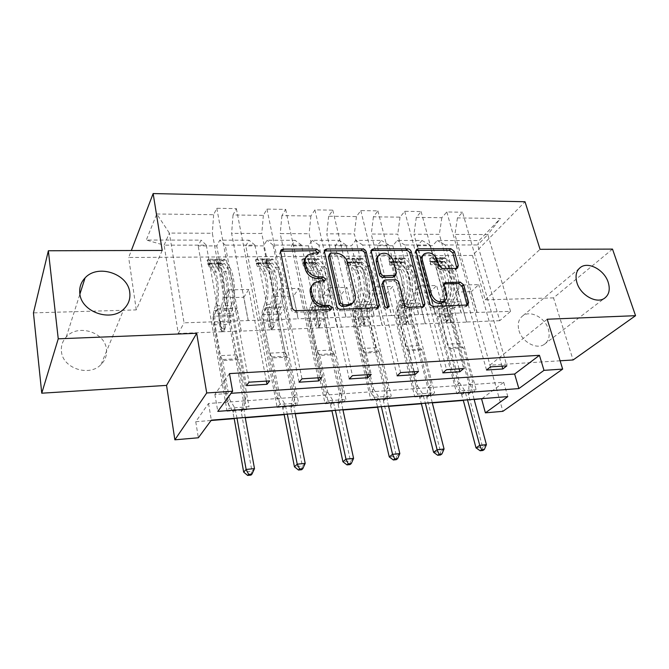 <?xml version="1.0" encoding="UTF-8"?>
<svg xmlns="http://www.w3.org/2000/svg" width="669" height="669" viewBox="0 0 669 669"><rect width="100%" height="100%" fill="white"/><g stroke="black" fill="none" stroke-linecap="round" stroke-linejoin="round"><path stroke-width="0.5" stroke-dasharray="3.35 2.51" d="M518.96 330.545C521.945 341.884 536.513 349.862 544.181 344.451C548.814 341.098 550.211 336.022 548.371 329.215C545.235 317.875 530.659 310.031 522.999 315.651C518.6 318.937 517.254 323.905 518.96 330.545M61.431 351.309C62.485 368.393 89.42 377.174 101.061 364.513C105.292 360.198 107.082 355.122 106.43 349.268C105.058 332.142 77.821 323.595 66.264 336.967C62.526 341.056 60.912 345.84 61.431 351.309M612.503 249.102L553.522 297.881L573.099 359.972M553.522 297.881L485.226 299.846L472.465 255.433L525.023 201.754M472.465 255.433L128.665 257.49L131.333 250.524M486.53 370.024L462.722 284.969L455.489 292.094L461.25 312.958L510.556 311.353L499.743 320.694L477.725 244.963L445.253 244.979L466.611 322.006L460.824 301.752L453.891 308.392L476.152 389.726L472.531 392.536L456.827 393.732L417.498 245.715L422.039 240.489L397.227 240.447L392.862 245.74L377.157 245.749L381.414 240.422L355.59 240.38L351.509 245.774L335.161 245.791L339.116 240.355L312.206 240.313L308.451 245.816L291.408 245.832L295.037 240.288L266.981 240.238L263.569 245.866L245.799 245.883L249.06 240.213L219.775 240.163L216.748 245.908L198.2 245.933L201.068 240.138L146.302 240.046L156.763 213.98L169.366 233.071L212.332 233.272L228.305 321.287L184.05 322.843L169.366 233.071L164.106 245.163L146.302 240.046M417.498 245.715L432.6 245.699L437.233 240.514L479.079 240.581L500.429 218.47L457.454 217.91L462.547 212.224L506.851 365.843M156.763 213.98L213.628 214.724L216.806 208.293L236.374 208.603L233.021 214.975L263.36 215.376L266.973 209.096L285.671 209.397L281.9 215.619L310.909 215.995L314.923 209.865L332.802 210.15L328.655 216.229L356.426 216.589L360.792 210.593L377.91 210.869L373.411 216.815L400.029 217.157L404.72 211.295L421.119 211.563L416.31 217.375L441.833 217.709L446.817 211.973L462.547 212.224M229.467 373.595L214.891 394.409L231.081 393.305M482.014 398.649L503.715 382.275L208.527 403.482L195.749 421.713L211.078 420.492M234.209 418.652L245.272 417.774M284.2 414.671L295.23 413.793M331.966 410.875L342.963 409.997M377.651 407.237L388.605 406.367M421.395 403.758L432.291 402.889M463.316 400.422L474.154 399.56M227.067 411.184L246.618 409.696L249.035 406.677L229.367 408.149L227.067 411.184L198.2 245.933M277.2 407.371L295.874 405.958L298.583 402.981L279.801 404.385L277.2 407.371L245.799 245.883M325.101 403.733L342.963 402.378L345.932 399.443L327.969 400.79L325.101 403.733L291.408 245.832M370.919 400.254L388.012 398.958L391.223 396.065L374.038 397.344L370.919 400.254L335.161 245.791M414.788 396.926L431.171 395.68L434.591 392.828L418.133 394.058L414.788 396.926L377.157 245.749M456.827 393.732L460.372 390.905L476.152 389.726M425.325 323.654L404.837 245.005L429.899 244.988L450.939 322.634L425.191 323.788L419.772 302.965L413.225 309.722L434.591 392.828M461.108 313.092L439.366 234.342L413.96 234.225L435.143 314.004L461.25 312.958M429.899 244.988L422.039 240.489M404.837 245.005L397.227 240.447M441.833 217.709L439.366 234.342M416.31 217.375L413.96 234.225M382.267 325.368L362.74 245.038L388.848 245.021L408.976 324.306L382.141 325.502L376.973 304.219L370.852 311.11L391.223 396.065M418.568 314.589L397.754 234.15L371.27 234.025L391.465 315.542L435.143 314.004M388.848 245.021L381.414 240.422M362.74 245.038L355.59 240.38M400.029 217.157L397.754 234.15M373.411 216.815L371.27 234.025M337.318 327.158L318.862 245.063L346.082 245.046L365.207 326.046L337.201 327.3L332.309 305.541L326.656 312.557L345.932 399.443M374.147 316.153L354.361 233.941L326.731 233.816L345.831 317.148L391.465 315.542M346.082 245.046L339.116 240.355M318.862 245.063L312.206 240.313M356.426 216.589L354.361 233.941M328.655 216.229L326.731 233.816M290.354 329.031L273.077 245.088L301.485 245.071L319.498 327.869L290.246 329.173L285.671 306.912L280.528 314.062L298.583 402.981M327.726 317.792L309.086 233.732L280.227 233.59L298.106 318.829L345.831 317.148M301.485 245.071L295.037 240.288M273.077 245.088L266.981 240.238M310.909 215.995L309.086 233.732M281.9 215.619L280.227 233.59M241.241 330.988L225.269 245.122L254.939 245.105L271.723 329.775L241.141 331.13L236.91 308.342L232.335 315.643L249.035 406.677M279.165 319.498L261.788 233.506L231.616 233.364L248.149 320.585L298.106 318.829M254.939 245.105L249.06 240.213M225.269 245.122L219.775 240.163M263.36 215.376L261.788 233.506M233.021 214.975L231.616 233.364M206.311 245.13L221.74 331.765L178.288 333.497L164.106 245.163L206.311 245.13L201.068 240.138M213.628 214.724L212.332 233.272M547.209 319.23L489.892 365.174L560.095 360.783M489.892 365.174L502.896 411.326M195.749 421.713L198.35 437.777M162.216 250.432L136.275 309.906L33.45 312.875M136.275 309.906L128.665 257.49M178.288 333.497L184.05 322.843M499.743 320.694L466.611 322.006M510.556 311.353L487.81 234.568L477.725 244.963L479.079 240.581M476.997 312.532L454.92 234.418L487.81 234.568L500.429 218.47M450.939 322.634L466.469 322.14M408.976 324.306L425.191 323.788M365.207 326.046L382.141 325.502M319.498 327.869L337.201 327.3M271.723 329.775L290.246 329.173M221.74 331.765L241.141 331.13M246.435 385.612L228.815 289.861L224.157 297.755L228.305 321.287M228.397 321.137L248.149 320.585M445.253 244.979L437.233 240.514M457.454 217.91L454.92 234.418M214.891 394.409L217.793 411.368M208.527 403.482L211.329 420.149M503.715 382.275L507.804 396.6M221.648 331.908L217.559 308.911L213.219 316.261L232.335 315.643M217.559 308.911L236.91 308.342M213.219 316.261L229.367 408.149M246.618 409.696L216.748 245.908M216.806 208.293L249.027 382.2M266.379 381.096L248.768 289.451L243.851 297.279L248.249 320.443M236.374 208.603L269.707 380.887M224.157 297.755L243.851 297.279M228.815 289.861L248.768 289.451M299.085 382.2L279.943 288.791L274.65 296.518L293.465 296.058L298.215 318.687M274.65 296.518L279.266 319.356M279.943 288.791L298.976 288.398L293.465 296.058M285.671 209.397L321.697 377.592M318.001 377.826L298.976 288.398M266.973 209.096L302.003 378.838M271.622 329.909L267.174 307.456L262.24 314.664L279.801 404.385M295.874 405.958L263.569 245.866M262.24 314.664L280.528 314.062M267.174 307.456L285.671 306.912M349.251 378.938L328.747 287.77L322.893 295.338L340.881 294.904L345.948 317.006M322.893 295.338L327.843 317.641M328.747 287.77L346.935 287.394L340.881 294.904M332.802 210.15L371.245 374.448M367.222 374.699L346.935 287.394M314.923 209.865L352.471 375.635M319.389 328.011L314.614 306.059L309.153 313.125L327.969 400.79M342.963 402.378L308.451 245.816M309.153 313.125L326.656 312.557M314.614 306.059L332.309 305.541M397.118 375.836L375.384 286.792L369.029 294.209L386.239 293.791L391.591 315.408M369.029 294.209L374.28 316.011M375.384 286.792L392.778 286.432L386.239 293.791M377.91 210.869L394.518 276.54M394.534 276.59L418.526 371.446M414.203 371.721L392.778 286.432M360.792 210.593L400.597 372.583M365.09 326.188L360.022 304.721L354.077 311.662L374.038 397.344M388.012 398.958L351.509 245.774M354.077 311.662L370.852 311.11M360.022 304.721L376.973 304.219M442.828 372.867L419.998 285.864L413.183 293.131L429.665 292.729L435.285 313.87M413.183 293.131L418.702 314.455M419.998 285.864L436.648 285.512L429.665 292.729M421.119 211.563L463.676 368.586M459.093 368.87L436.648 285.512M404.72 211.295L446.549 369.673M408.851 324.44L403.524 303.442L397.135 310.249L418.133 394.058M431.171 395.68L392.862 245.74M397.135 310.249L413.225 309.722M403.524 303.442L419.772 302.965M455.489 292.094L471.294 291.709L477.139 312.398M462.722 284.969L478.678 284.634L471.294 291.709M502.026 366.152L478.678 284.634M446.817 211.973L490.469 366.88M450.797 322.767L445.228 302.212L438.446 308.902L460.372 390.905M472.531 392.536L432.6 245.699M438.446 308.902L453.891 308.392M445.228 302.212L460.824 301.752M485.226 299.846L540.059 249.311M318.143 253.083L317.583 254.421L312.13 254.847L305.942 257.373M312.272 285.211L318.293 282.753L323.754 282.276L324.365 280.988M280.562 251.218L279.517 253.819L291.023 309.212C291.625 311.11 292.922 312.13 294.937 312.256L328.956 311.169L330.06 310.784L330.72 309.555M324.448 250.95L323.303 253.61L335.554 307.849C336.164 309.714 337.435 310.709 339.375 310.834L375.543 309.672L376.982 309.195L377.809 307.983M352.964 302.714L353.876 296.275L346.333 264.063C344.418 258.376 340.454 255.265 334.433 254.73L328.855 255.148M382.626 282.009L393.899 281.356C395.705 281.498 396.926 282.452 397.545 284.225L403.014 305.783C403.65 307.589 404.87 308.551 406.693 308.677L421.336 308.2L422.641 307.782L423.452 306.619M371.295 250.691L370.057 253.392L383.278 307.297C384.09 309.095 385.285 309.672 386.866 309.019L387.51 307.824M394.835 276.18L395.036 274.315L391.984 262.248C388.798 255.466 384.24 253.359 378.303 255.926L378.177 256.026M422.858 255.399C428.469 253.074 432.826 255.182 435.937 261.713L437.451 267.274L440.988 270.067L454.861 269.883L456.116 269.49L456.868 268.302M444.316 301.175L445.111 295.497L446.599 294.017M444.174 283.94L443.48 284.258L442.744 286.784L445.111 295.497M416.101 250.465L415.466 250.8L414.78 253.183L428.453 305.005C429.097 306.787 430.301 307.732 432.082 307.857L465.139 306.795L466.326 306.427L467.113 305.298M218.094 263.21L218.763 266.931L223.588 263.829L222.902 260.099L218.094 263.21L208.695 263.293L207.173 260.216L207.833 263.971L208.444 263.519L209.037 264.054L213.419 271.84C217.258 278.103 218.387 297.011 215.435 305.858L221.539 305.691L220.076 310.341C218.947 314.463 218.805 319.222 219.649 324.632L220.511 329.483L222.744 331.214L223.831 330.795L224.324 329.34L223.454 324.49C222.61 319.096 222.752 314.338 223.898 310.224L225.369 305.582L231.415 305.415L229.91 310.048C228.748 314.146 228.597 318.887 229.459 324.273L243.399 400.999L245.791 397.93L238.8 359.713L222.643 360.566L220.436 355.665L214.699 323.018L214.966 313.769L216.405 309.111C219.984 298.458 218.612 275.528 213.971 268.026L209.573 260.274L208.419 259.238L214.44 259.196L215.61 260.233L220.076 267.96C224.784 275.444 226.155 298.307 222.518 308.927L216.405 309.111M222.902 260.099L224.207 259.129L225.403 260.157L229.969 267.851C234.786 275.302 236.157 298.056 232.419 308.635L226.356 308.819L224.876 313.46L224.592 322.667L225.461 327.526L224.968 328.989L223.872 329.407L221.64 327.676L220.77 322.801L221.046 313.577L222.518 308.927M207.173 260.216L208.419 259.238M215.435 305.858L214.005 310.525C212.893 314.656 212.759 319.431 213.595 324.85L227.151 402.169L232.653 411.234L234.15 418.334M222.643 360.566L229.442 399.084L227.151 402.169M223.588 263.829L224.224 263.377L224.843 263.912L229.392 271.639C233.364 277.852 234.501 296.618 231.415 305.415M232.419 308.635L230.905 313.268L230.613 322.45L236.517 354.854L238.8 359.713M218.763 266.931L209.355 267.031L208.695 263.293M207.833 263.971L209.355 267.031M221.539 305.691C224.533 296.86 223.404 278.003 219.516 271.765L214.515 263.469L218.403 263.477L223.346 271.714C227.276 277.944 228.405 296.768 225.369 305.582M254.488 468.601L251.962 471.244L241.25 411.786L243.399 400.999M251.009 475.082L251.962 471.244L243.667 472.113M226.356 308.819C230.036 298.207 228.664 275.385 223.914 267.918L219.415 260.199L218.228 259.171L213.863 259.631L214.44 259.196M229.442 399.084L234.986 408.207L236.993 418.108M245.214 417.456L243.658 407.555L245.791 397.93M265.702 262.792L266.429 266.438L271.221 263.469L270.602 259.739L265.702 262.792L256.704 262.875L255.541 259.856L256.26 263.527L256.955 263.084L257.615 263.611L262.491 271.221C266.755 277.334 267.901 295.815 264.539 304.487L270.368 304.32L268.704 308.877C267.416 312.908 267.224 317.574 268.135 322.859L269.072 327.601L271.246 329.29L272.233 328.931L272.718 327.459L271.781 322.726C270.861 317.449 271.054 312.791 272.358 308.769L274.039 304.219L279.818 304.052L278.112 308.593C276.79 312.615 276.598 317.248 277.518 322.517L292.604 397.461L295.28 394.434L287.729 357.129L272.283 357.94L269.841 353.165L263.594 321.271L263.954 312.222L265.601 307.656C269.691 297.228 268.294 274.817 263.134 267.491L258.234 259.915L256.946 258.903L262.708 258.861L264.021 259.873L268.971 267.424C274.198 274.733 275.586 297.078 271.447 307.489L265.601 307.656M270.602 259.739L272.057 258.794L273.387 259.798L278.429 267.324C283.756 274.599 285.153 296.844 280.913 307.205L275.126 307.38L273.437 311.921L273.061 320.936L274.006 325.686L273.512 327.158L272.526 327.517L270.351 325.82L269.406 321.07L269.774 312.038L271.447 307.489M255.541 259.856L256.946 258.903M264.539 304.487L262.9 309.053C261.621 313.1 261.445 317.767 262.348 323.068L277.075 398.582L282.544 407.429L284.133 414.37M272.283 357.94L279.667 395.538L277.075 398.582M271.338 263.394L272.057 262.95L272.735 263.469L277.76 271.02C282.159 277.091 283.313 295.439 279.818 304.052M280.913 307.205L279.199 311.737L278.814 320.727L285.203 352.387L287.729 357.129M266.429 266.438L257.423 266.53L256.704 262.875M256.26 263.527L257.423 266.53M270.368 304.32C273.78 295.673 272.634 277.242 268.319 271.146L262.758 263.042L266.505 263.042L271.982 271.096C276.33 277.183 277.484 295.581 274.039 304.219M305.189 463.366L302.363 465.984L290.789 407.99L292.604 397.461M301.686 469.705L302.363 465.984L294.444 466.811M275.126 307.38C279.299 296.986 277.911 274.683 272.643 267.391L267.659 259.84L266.337 258.836L262.022 259.304L262.708 258.861M279.667 395.538L285.178 404.452L287.319 414.111M295.171 413.492L293.457 403.825L295.28 394.434M311.302 262.39L312.089 265.953L317.073 262.976L316.278 259.405L311.302 262.39L302.681 262.465L301.844 259.513L302.631 263.109L303.383 262.674L304.111 263.185L309.438 270.619C314.096 276.598 315.258 294.669 311.511 303.166L317.098 303.007L315.241 307.472C313.803 311.428 313.569 315.994 314.547 321.162L315.551 325.803L317.666 327.45L318.561 327.141L319.038 325.669L318.034 321.036C317.056 315.868 317.29 311.319 318.737 307.372L320.602 302.915L326.138 302.756L324.256 307.205C322.784 311.144 322.55 315.684 323.528 320.836L339.635 394.083L342.578 391.106L334.508 354.654L319.74 355.431L317.081 350.773L310.383 319.598L310.826 310.742L312.666 306.268C317.215 296.049 315.801 274.139 310.157 266.973L304.813 259.564L303.4 258.577L308.927 258.535L310.357 259.522L315.751 266.914C321.446 274.056 322.859 295.907 318.26 306.109L312.666 306.268M316.278 259.405L317.875 258.477L319.33 259.455L324.808 266.814C330.595 273.93 332 295.681 327.325 305.842L321.772 306.001L319.899 310.458L319.447 319.28L320.459 323.921L319.974 325.393L319.08 325.711L316.955 324.055L315.944 319.397L316.395 310.567L318.26 306.109M301.844 259.513L303.4 258.577M311.511 303.166L309.68 307.64C308.258 311.603 308.033 316.178 309.003 321.363L324.791 395.153L330.218 403.8L331.899 410.574M319.74 355.431L327.651 392.151L324.791 395.153M317.073 262.976L317.85 262.549L318.595 263.051L324.055 270.435C328.839 276.372 330.001 294.318 326.138 302.756M327.325 305.842L325.427 310.282L324.958 319.08L331.782 350.029L334.508 354.654M312.089 265.953L303.458 266.045L302.681 262.465M302.631 263.109L303.458 266.045M317.098 303.007C320.886 294.536 319.723 276.514 315.015 270.552L308.944 262.624L312.557 262.633L318.528 270.51C323.261 276.456 324.423 294.452 320.602 302.915M353.592 458.365L350.489 460.958L338.129 404.352L339.635 394.083M350.054 464.57L350.489 460.958L342.921 461.752M321.772 306.001C326.405 295.823 324.992 274.006 319.264 266.872L313.836 259.497L312.398 258.51L308.141 258.995L308.927 258.535M327.651 392.151L333.12 400.856L335.386 410.298M342.896 409.696L341.039 400.263L342.578 391.106M355.03 262.005L355.858 265.501L360.909 262.583L360.064 259.079L355.03 262.005L346.759 262.081L346.224 259.179L347.052 262.708L347.88 262.281L348.666 262.775L354.394 270.05C359.412 275.896 360.583 293.582 356.493 301.903L361.837 301.752L359.822 306.134C358.25 310.006 357.974 314.472 359.002 319.531L360.073 324.072L362.138 325.694L362.949 325.41L363.418 323.947L362.347 319.414C361.31 314.363 361.586 309.898 363.167 306.034L365.207 301.66L370.509 301.51L368.452 305.875C366.855 309.73 366.579 314.179 367.616 319.222L384.65 390.847L387.828 387.911L379.298 352.287L365.157 353.031L362.297 348.49L355.197 318.001L355.716 309.321L357.731 304.939C362.69 294.92 361.268 273.487 355.197 266.479L349.444 259.238L347.913 258.267L353.207 258.226L354.754 259.196L360.549 266.421C366.671 273.412 368.092 294.786 363.083 304.78L357.731 304.939M360.064 259.079L361.787 258.167L363.351 259.129L369.229 266.329C375.426 273.287 376.856 294.569 371.763 304.529L366.453 304.679L364.413 309.045L363.877 317.691L364.948 322.232L364.488 323.704L363.677 323.98L361.594 322.358L360.524 317.808L361.051 309.153L363.083 304.78M346.224 259.179L347.913 258.267M356.493 301.903L354.495 306.293C352.931 310.182 352.663 314.656 353.692 319.732L370.434 391.875L375.827 400.33L377.584 406.944M365.157 353.031L373.536 388.915L370.434 391.875M360.909 262.583L361.753 262.156L362.548 262.649L368.402 269.875C373.528 275.678 374.699 293.239 370.509 301.51M371.763 304.529L369.706 308.877L369.163 317.499L376.388 347.771L379.298 352.287M355.858 265.501L347.587 265.585L346.759 262.081M347.052 262.708L347.587 265.585M361.837 301.752C365.968 293.448 364.797 275.812 359.738 269.983L353.207 262.231L357.296 262.7L363.1 269.942C368.184 275.762 369.363 293.365 365.207 301.66M399.836 453.59L396.491 456.158L383.421 400.882L384.65 390.847M396.274 459.67L396.491 456.158L389.258 456.919M366.453 304.679C371.496 294.703 370.074 273.362 363.919 266.387L358.091 259.171L356.535 258.201L352.329 258.694L353.207 258.226M373.536 388.915L378.98 397.428L381.355 406.643M388.53 406.075L386.548 396.859L387.828 387.911M396.985 261.638L397.863 265.058L402.955 262.198L402.077 258.769L396.985 261.638L389.049 261.704L388.798 258.87L389.667 262.315L390.554 261.897L391.39 262.39L397.486 269.507C402.83 275.227 404.009 292.537 399.602 300.699L404.728 300.557L402.554 304.847C400.865 308.643 400.555 313.025 401.634 317.976L402.755 322.416L404.778 324.005L405.514 323.754L405.966 322.291L404.845 317.859C403.758 312.916 404.068 308.543 405.774 304.746L407.956 300.465L413.041 300.322L410.841 304.596C409.127 308.384 408.809 312.741 409.896 317.675L427.767 387.752L431.154 384.851L422.223 350.012L408.659 350.732L407.53 349.837L405.623 346.291L398.155 316.462C397.461 313.251 397.654 310.416 398.749 307.966L400.915 303.667C406.25 293.842 404.82 272.868 398.356 266.011L392.235 258.911L390.604 257.966L395.68 257.933L397.327 258.878L403.491 265.953C409.997 272.793 411.435 293.708 406.05 303.517L400.915 303.667M402.077 258.769L403.917 257.874L405.581 258.819L411.811 265.861C418.393 272.668 419.831 293.507 414.379 303.266L409.277 303.417L407.087 307.698C405.983 310.148 405.782 312.967 406.484 316.161L407.613 320.61L407.162 322.073L406.418 322.324L404.394 320.735L403.265 316.278C402.571 313.075 402.763 310.249 403.867 307.799L406.05 303.517M388.798 258.87L390.604 257.966M399.602 300.699L397.445 304.997C395.764 308.81 395.463 313.201 396.541 318.16L414.144 388.731L419.505 397.001L421.328 403.466M408.659 350.732L417.473 385.821L414.144 388.731M402.955 262.198L403.859 261.78L404.712 262.265L410.925 269.339C416.361 275.018 417.548 292.211 413.041 300.322M414.379 303.266L412.163 307.539C411.05 309.981 410.85 312.791 411.552 315.985L419.129 345.614L421.069 349.126L422.223 350.012M397.863 265.058L389.918 265.141L389.049 261.704M389.667 262.315L389.918 265.141M404.728 300.557C409.177 292.412 407.99 275.143 402.613 269.44L395.663 261.855L399.669 262.315L405.84 269.398C411.234 275.093 412.422 292.328 407.956 300.465M444.065 449.024L440.495 451.567L426.797 397.553L427.767 387.752M440.495 454.979L440.495 451.567L433.571 452.294M409.277 303.417C414.696 293.632 413.258 272.743 406.719 265.919L400.53 258.853L398.883 257.908L394.71 258.401L395.68 257.933M417.473 385.821L422.867 394.141L425.342 403.148M432.224 402.604L430.125 393.598L431.154 384.851M437.283 261.286L438.195 264.631L443.338 261.83L442.418 258.468L437.283 261.286L429.657 261.353L429.665 258.56L430.568 261.947L431.513 261.537L432.391 262.014L438.831 268.98C444.459 274.583 445.654 291.533 440.963 299.536L445.88 299.403L443.572 303.609C441.766 307.339 441.423 311.629 442.552 316.479L443.714 320.827L445.696 322.383L446.365 322.165L446.8 320.71L445.629 316.37C444.5 311.52 444.843 307.238 446.658 303.517L448.974 299.311L453.858 299.177L451.525 303.375C449.693 307.088 449.351 311.361 450.488 316.186L469.103 384.784L472.69 381.924L463.374 347.838L450.371 348.524L449.175 347.654L447.176 344.192L439.374 314.99C438.647 311.846 438.864 309.07 440.026 306.661L442.334 302.447C448.021 292.805 446.574 272.266 439.759 265.56L433.303 258.61L431.58 257.682L436.456 257.649L438.195 258.577L444.684 265.501C451.55 272.199 452.988 292.679 447.268 302.296L442.334 302.447M442.418 258.468L444.367 257.59L446.123 258.51L452.679 265.417C459.603 272.082 461.05 292.478 455.255 302.062L450.362 302.204L448.029 306.41C446.859 308.802 446.633 311.57 447.369 314.698L448.539 319.054L448.113 320.51L447.436 320.735L445.454 319.172L444.283 314.815C443.547 311.679 443.773 308.911 444.944 306.502L447.268 302.296M429.665 258.56L431.58 257.682M440.963 299.536L438.663 303.759C436.874 307.497 436.531 311.796 437.651 316.663L456.041 385.72L461.359 393.815L463.241 400.137M450.371 348.524L459.57 382.852L456.041 385.72M443.338 261.83L444.291 261.42L445.194 261.897L451.726 268.821C457.445 274.382 458.641 291.216 453.858 299.177M455.255 302.062L452.905 306.251C451.726 308.643 451.5 311.403 452.236 314.53L460.13 343.54L462.17 346.977L463.374 347.838M438.195 264.631L430.56 264.715L429.657 261.353M430.568 261.947L430.56 264.715M445.88 299.403C450.605 291.408 449.417 274.507 443.748 268.921L436.422 261.495L440.353 261.939L446.842 268.879C452.528 274.457 453.724 291.333 448.974 299.311M486.413 444.651L482.642 447.168L468.375 394.359L469.103 384.784M482.826 450.488L482.642 447.168L476.01 447.862M450.362 302.204C456.116 292.604 454.669 272.149 447.787 265.468L441.272 258.552L439.525 257.624L435.402 258.117L436.456 257.649M459.57 382.852L464.922 390.989L467.489 399.803M474.078 399.276L471.879 390.47L472.69 381.924M312.13 254.847L313.293 253.183M322.6 282.669L323.804 281.072M318.293 282.753L319.489 281.156M328.956 311.169L330.185 309.638M294.937 312.256L296.091 310.7M291.023 309.212L292.169 307.648M279.517 253.819L280.604 252.129M316.395 254.83L317.566 253.166M375.543 309.672L376.89 308.166M339.375 310.834L340.638 309.304M335.554 307.849L336.808 306.31M323.303 253.61L324.49 251.954M330.009 254.755L331.214 253.108M353.876 296.275L355.164 294.736M346.333 264.063L347.579 262.449M334.433 254.73L335.646 253.091M421.336 308.2L422.783 306.728M406.693 308.677L408.107 307.188M403.014 305.783L404.411 304.295M397.545 284.225L398.925 282.686M393.899 281.356L395.262 279.809M384.081 281.54L385.428 279.985M383.278 307.297L384.633 305.8M370.057 253.392L371.345 251.77M391.984 262.248L393.33 260.667M395.036 274.315L396.399 272.751M454.861 269.883L456.342 268.361M440.988 270.067L442.443 268.537M437.451 267.274L438.897 265.735M435.937 261.713L437.375 260.157M442.744 286.784L444.216 285.287M465.139 306.795L466.669 305.357M432.082 307.857L433.545 306.394M428.453 305.005L429.908 303.534M414.78 253.183L416.168 251.594M221.64 327.676L220.511 329.483M222.785 260.174L207.206 260.291M207.875 264.046L223.471 263.904M220.076 267.96L213.971 268.026M213.419 271.84L219.516 271.765M220.77 322.801L214.699 323.018M236.517 354.854L220.436 355.665M230.613 322.45L224.592 322.667M213.595 324.85L219.649 324.632M223.454 324.49L229.459 324.273M221.046 313.577L214.966 313.769M230.905 313.268L224.876 313.46M214.005 310.525L220.076 310.341M223.898 310.224L229.91 310.048M229.969 267.851L223.914 267.918M223.346 271.714L229.392 271.639M215.61 260.233L209.573 260.274M209.037 264.054L215.075 264.004M225.403 260.157L219.415 260.199M218.863 263.962L224.843 263.912M237.963 358.726L221.84 359.571M232.653 411.234L234.986 408.207M233.096 412.413L235.438 409.395M241.25 411.786L243.641 408.776M241.275 410.574L243.658 407.555M214.615 263.511L213.863 259.346M218.403 263.477L217.651 259.321M225.461 327.526L224.324 329.34M270.351 325.82L269.072 327.601M270.477 259.815L255.566 259.932M256.294 263.603L271.221 263.469M268.971 267.424L263.134 267.491M262.491 271.221L268.319 271.146M269.406 321.07L263.594 321.271M285.203 352.387L269.841 353.165M278.814 320.727L273.061 320.936M262.348 323.068L268.135 322.859M271.781 322.726L277.518 322.517M269.774 312.038L263.954 312.222M279.199 311.737L273.437 311.921M262.9 309.053L268.704 308.877M272.358 308.769L278.112 308.593M278.429 267.324L272.643 267.391M271.982 271.096L277.76 271.02M264.021 259.873L258.234 259.915M257.615 263.611L263.385 263.561M273.387 259.798L267.659 259.84M267.015 263.527L272.735 263.469M286.792 356.167L271.38 356.97M282.544 407.429L285.178 404.452M282.995 408.583L285.638 405.606M290.789 407.99L293.465 405.013M290.781 406.802L293.457 403.825M262.875 263.076L262.064 259.012M266.505 263.042L265.685 258.987M274.006 325.686L272.718 327.459M316.955 324.055L315.551 325.803M316.153 259.48L301.87 259.58M302.647 263.185L316.947 263.051M315.751 266.914L310.157 266.973M309.438 270.619L315.015 270.552M315.944 319.397L310.383 319.598M331.782 350.029L317.081 350.773M324.958 319.08L319.447 319.28M309.003 321.363L314.547 321.162M318.034 321.036L323.528 320.836M316.395 310.567L310.826 310.742M325.427 310.282L319.899 310.458M309.68 307.64L315.241 307.472M318.737 307.372L324.256 307.205M324.808 266.814L319.264 266.872M318.528 270.51L324.055 270.435M310.357 259.522L304.813 259.564M304.111 263.185L309.638 263.134M319.33 259.455L313.836 259.497M313.117 263.101L318.595 263.051M333.505 353.717L318.753 354.486M330.218 403.8L333.12 400.856M330.687 404.929L333.588 401.985M338.129 404.352L341.073 401.425M338.096 403.198L341.039 400.263M309.086 262.666L308.208 258.686M312.557 262.633L311.679 258.66M320.459 323.921L319.038 325.669M361.594 322.358L360.073 324.072M359.939 259.154L346.241 259.254M347.069 262.775L360.775 262.649M360.549 266.421L355.197 266.479M354.394 270.05L359.738 269.983M360.524 317.808L355.197 318.001M376.388 347.771L362.297 348.49M369.163 317.499L363.877 317.691M353.692 319.732L359.002 319.531M362.347 319.414L367.616 319.222M361.051 309.153L355.716 309.321M369.706 308.877L364.413 309.045M354.495 306.293L359.822 306.134M363.167 306.034L368.452 305.875M369.229 266.329L363.919 266.387M363.1 269.942L368.402 269.875M354.754 259.196L349.444 259.238M348.666 262.775L353.96 262.733M363.351 259.129L358.091 259.171M357.296 262.7L362.548 262.649M378.219 351.376L364.095 352.111M375.827 400.33L378.98 397.428M376.296 401.425L379.448 398.532M383.421 400.882L386.607 397.988M383.37 399.753L386.548 396.859M353.366 262.273L352.438 258.376M356.694 262.24L355.766 258.351M364.948 322.232L363.418 323.947M404.394 320.735L402.755 322.416M401.944 258.836L388.806 258.936M389.676 262.382L402.83 262.265M403.491 265.953L398.356 266.011M397.486 269.507L402.613 269.44M403.265 316.278L398.155 316.462M419.129 345.614L405.623 346.291M411.552 315.985L406.484 316.161M396.541 318.16L401.634 317.976M404.845 317.859L409.896 317.675M403.867 307.799L398.749 307.966M412.163 307.539L407.087 307.698M397.445 304.997L402.554 304.847M405.774 304.746L410.841 304.596M411.811 265.861L406.719 265.919M405.84 269.398L410.925 269.339M397.327 258.878L392.235 258.911M391.39 262.39L396.474 262.34M405.581 258.819L400.53 258.853M399.669 262.315L404.712 262.265M421.069 349.126L407.53 349.837M419.505 397.001L422.867 394.141M419.973 398.072L423.343 395.22M426.797 397.553L430.209 394.702M426.722 396.449L430.125 393.598M395.831 261.888L394.861 258.075M399.025 261.863L398.055 258.05M407.613 320.61L405.966 322.291M445.454 319.172L443.714 320.827M442.284 258.535L429.665 258.635M430.568 262.014L443.213 261.897M444.684 265.501L439.759 265.56M438.831 268.98L443.748 268.921M444.283 314.815L439.374 314.99M460.13 343.54L447.176 344.192M452.236 314.53L447.369 314.698M437.651 316.663L442.552 316.479M445.629 316.37L450.488 316.186M444.944 306.502L440.026 306.661M452.905 306.251L448.029 306.41M438.663 303.759L443.572 303.609M446.658 303.517L451.525 303.375M452.679 265.417L447.787 265.468M446.842 268.879L451.726 268.821M438.195 258.577L433.303 258.61M432.391 262.014L437.275 261.964M446.123 258.51L441.272 258.552M440.353 261.939L445.194 261.897M462.17 346.977L449.175 347.654M461.359 393.815L464.922 390.989M461.836 394.861L465.407 392.051M468.375 394.359L471.98 391.549M468.283 393.288L471.879 390.47M436.606 261.529L435.586 257.791M439.675 261.504L438.655 257.766M448.539 319.054L446.8 320.71M544.181 344.451L604.299 298.407M101.061 364.513L123.966 308.869M66.264 336.967L79.904 294.109M522.999 315.651L579.019 268.637M306.611 256.737L307.765 255.073M323.754 282.276L324.958 280.679M312.95 284.593L314.129 282.987M330.06 310.784L331.306 309.254M280.261 251.435L280.637 250.85M317.583 254.421L318.753 252.765M376.982 309.195L378.328 307.69M324.03 251.218L324.574 250.465M329.6 254.12L330.051 253.501M422.641 307.782L424.087 306.31M383.396 281.131L383.973 280.462M386.866 309.019L388.237 307.523M378.303 255.926L379.616 254.32M370.76 251L371.479 250.097M422.942 255.307L424.263 253.827M443.48 284.258L444.484 283.238M466.326 306.427L467.857 304.98M415.466 250.8L416.344 249.78M456.116 269.49L457.604 267.968M218.228 259.171L224.207 259.129M208.444 263.519L214.515 263.469M218.211 263.435L224.224 263.377M214.557 263.502L213.863 259.631M224.968 328.989L223.831 330.795M266.337 258.836L272.057 258.794M256.955 263.084L262.758 263.034M266.295 263.001L272.057 262.95M262.783 263.084L262.022 259.304M273.512 327.158L272.233 328.931M312.398 258.51L317.875 258.477M303.383 262.674L308.944 262.624M312.339 262.591L317.85 262.549M308.944 262.683L308.141 258.995M319.974 325.393L318.561 327.141M356.535 258.201L361.787 258.167M347.88 262.281L353.207 262.231M356.46 262.198L361.753 262.156M353.182 262.298L352.329 258.694M364.488 323.704L362.949 325.41M398.883 257.908L403.917 257.874M390.554 261.897L395.663 261.855M398.791 261.822L403.859 261.78M395.613 261.922L394.71 258.401M407.162 322.073L405.514 323.754M439.525 257.624L444.367 257.59M431.513 261.537L436.422 261.487M439.424 261.462L444.291 261.42M436.339 261.571L435.402 258.117M448.113 320.51L446.365 322.165"/><path stroke-width="1" d="M319.272 251.084L316.638 249.019L283.179 249.102L281.348 249.746L280.604 252.129L292.169 307.648C292.771 309.555 294.076 310.575 296.091 310.7L330.185 309.638L331.306 309.254L331.908 307.397L329.215 305.29L324.875 305.424C318.578 304.997 314.463 301.778 312.532 295.782L311.52 291.149C310.884 287.754 311.754 285.036 314.129 282.987L319.489 281.156L324.958 280.679L325.519 278.914L322.859 276.832L318.553 276.899C312.306 276.406 308.242 273.22 306.343 267.349L305.357 262.825C304.755 259.622 305.549 257.038 307.765 255.073L313.293 253.183L318.753 252.765L319.272 251.084M318.143 253.083L315.475 250.691L280.562 251.218M330.72 309.555L327.986 306.837L323.654 306.962L324.875 305.424M324.365 280.988L321.655 278.438L317.357 278.513L318.553 276.899M577.004 282.928C580.567 295.104 596.355 303.994 604.299 298.407C609.091 294.954 610.387 289.568 608.188 282.268C604.45 270.125 588.72 261.395 580.776 267.165C576.218 270.544 574.955 275.804 577.004 282.928M79.812 293.44C81.15 312.139 111.213 322.408 123.966 308.869C128.607 304.27 130.539 298.775 129.744 292.386C128.022 273.713 97.774 263.661 85.063 277.919C80.941 282.276 79.193 287.453 79.812 293.44M456.342 268.361L457.604 267.968L458.29 265.518L454.343 251.444L450.847 248.684L418.234 248.768L416.846 249.211L416.168 251.594L429.908 303.534C430.552 305.315 431.764 306.268 433.545 306.394L467.857 304.98L468.618 302.38L463.717 284.877L460.18 282.084L444.952 282.761L444.216 285.287L446.599 294.017C447.31 297.019 446.624 299.327 444.542 300.95C438.889 303.157 434.541 300.975 431.505 294.402L422.423 260.283C421.779 257.515 422.39 255.357 424.263 253.827C429.883 251.502 434.256 253.618 437.375 260.157L438.897 265.735L442.443 268.537L456.342 268.361M543.997 370.35L562.671 369.096L502.896 411.326L485.401 412.84L507.804 396.6L211.329 420.149L198.35 437.777L174.868 439.817L206.713 392.971L232.611 391.231L217.793 411.368L518.86 388.58L543.997 370.35L539.448 355.323L229.467 373.595L232.611 391.231M48.36 250.766L58.245 338.815L41.754 393.196L33.45 312.875L48.36 250.766L162.216 250.432L153.151 193.567L525.023 201.754L540.059 249.311L612.503 249.102L635.55 315.684L547.209 319.23L562.671 369.096M41.754 393.196L166.556 385.394L196.686 333.271L58.245 338.815M196.686 333.271L206.713 392.971M366.177 251.795C365.575 250.039 364.354 249.077 362.514 248.91L326.898 248.993L325.218 249.562L324.49 251.954L336.808 306.31C337.419 308.183 338.698 309.178 340.638 309.304L378.328 307.69L379.164 305.047L366.177 251.795L364.898 253.417C364.296 251.669 363.075 250.708 361.243 250.541L324.448 250.95M373.578 248.876L407.647 248.793C409.411 248.96 410.599 249.897 411.226 251.619L424.89 303.684L424.087 306.31L422.783 306.728L408.107 307.188C406.284 307.063 405.054 306.101 404.411 304.295L398.925 282.686C398.298 280.913 397.077 279.951 395.262 279.809L385.428 279.985L383.973 280.462L383.203 282.987L388.814 305.666L388.237 307.523C386.649 308.175 385.453 307.598 384.633 305.8L371.345 251.77L372.056 249.378L373.578 248.876L372.282 250.499L406.275 250.39L407.647 248.793M560.095 360.783L573.099 359.972L635.55 315.684M153.151 193.567L131.333 250.524M231.081 393.305L514.637 374.038L539.448 355.323M246.435 385.612L266.99 384.282L269.707 380.887L249.027 382.2L246.435 385.612M299.085 382.2L318.661 380.929L321.697 377.592L302.003 378.838L299.085 382.2M349.251 378.938L367.925 377.726L371.245 374.448L352.471 375.635L349.251 378.938M397.118 375.836L414.939 374.673L418.526 371.446L400.597 372.583L397.118 375.836M442.828 372.867L459.871 371.755L463.676 368.586L446.549 369.673L442.828 372.867M486.53 370.024L502.837 368.97L506.851 365.843L490.469 366.88L486.53 370.024M211.078 420.492L234.209 418.652M245.272 417.774L284.2 414.671M295.23 413.793L331.966 410.875M342.963 409.997L377.651 407.237M388.605 406.367L421.395 403.758M432.291 402.889L463.316 400.422M474.154 399.56L482.014 398.649M481.588 398.967L485.401 412.84M166.556 385.394L174.868 439.817M514.637 374.038L518.86 388.58M266.99 384.282L266.379 381.096M318.661 380.929L318.001 377.826M367.925 377.726L367.222 374.699M414.939 374.673L414.203 371.721M459.871 371.755L459.093 368.87M502.837 368.97L502.026 366.152M305.942 257.373C304.236 259.304 303.659 261.671 304.211 264.472L305.357 262.825M317.357 278.513C311.135 278.02 307.079 274.842 305.189 268.988L304.211 264.472M312.272 285.211C310.399 287.235 309.755 289.744 310.341 292.738L311.52 291.149M323.654 306.962C317.374 306.544 313.268 303.341 311.344 297.354L310.341 292.738M377.809 307.983L364.898 253.417M331.214 253.108L330.051 253.501L329.541 255.182L340.412 302.798L343.08 304.888L347.587 304.755L352.488 303.107C354.988 301.042 355.883 298.249 355.164 294.736L347.579 262.449C345.656 256.745 341.683 253.626 335.646 253.091L331.214 253.108M329.6 254.12L328.337 256.829L329.541 255.182M352.964 302.714L351.2 304.638L346.308 306.285L341.817 306.419L339.15 304.336L328.337 256.829M423.452 306.619L409.846 253.2C409.227 251.494 408.04 250.557 406.275 250.39M383.396 281.131L381.857 284.534L387.451 307.171L388.814 305.666M387.51 307.824L387.451 307.171M393.33 260.667C390.136 253.869 385.561 251.753 379.616 254.32C377.751 255.893 377.115 258.058 377.701 260.793L380.72 272.977C381.338 274.75 382.568 275.72 384.399 275.871L395.647 275.252L396.399 272.751L393.33 260.667M378.177 256.026C376.404 257.607 375.811 259.731 376.388 262.39L377.701 260.793M394.835 276.18L392.862 277.267L383.061 277.426C381.23 277.284 380.009 276.322 379.39 274.549L376.388 262.39M372.282 250.499L371.295 250.691M422.942 255.307L422.858 255.399C420.985 256.929 420.375 259.079 421.018 261.847L422.423 260.283M444.316 301.175L443.062 302.421C437.409 304.629 433.077 302.455 430.05 295.89L421.018 261.847M467.113 305.298L462.204 286.365L458.675 283.581L444.174 283.94M456.868 268.302L452.88 252.999L449.392 250.248L416.101 250.465M234.15 418.334L243.667 472.113L246.133 469.462L254.488 468.601L245.214 417.456M236.993 418.108L246.133 469.462L248.676 474.388L247.681 475.433L251.009 475.082L252.021 474.028L248.676 474.388M254.488 468.601L252.021 474.028M247.681 475.433L243.667 472.113M284.133 414.37L294.444 466.811L297.228 464.186L305.189 463.366L295.171 413.492M287.319 414.111L297.228 464.186L299.628 469.002L298.508 470.039L301.686 469.705L302.814 468.668L299.628 469.002M305.189 463.366L302.814 468.668M298.508 470.039L294.444 466.811M331.899 410.574L342.921 461.752L345.982 459.151L353.592 458.365L342.896 409.696M335.386 410.298L345.982 459.151L348.248 463.868L347.019 464.896L350.054 464.57L351.292 463.542L348.248 463.868M353.592 458.365L351.292 463.542M347.019 464.896L342.921 461.752M377.584 406.944L389.258 456.919L392.561 454.343L399.836 453.59L388.53 406.075M381.355 406.643L392.561 454.343L394.71 458.959L393.372 459.979L396.274 459.67L397.612 458.65L394.71 458.959M399.836 453.59L397.612 458.65M393.372 459.979L389.258 456.919M421.328 403.466L433.571 452.294L437.108 449.744L444.065 449.024L432.224 402.604M425.342 403.148L437.108 449.744L439.14 454.268L437.71 455.271L440.495 454.979L441.916 453.967L439.14 454.268M444.065 449.024L441.916 453.967M437.71 455.271L433.571 452.294M463.241 400.137L476.01 447.862L479.748 445.337L486.413 444.651L474.078 399.276M467.489 399.803L479.748 445.337L481.672 449.769L480.166 450.772L482.826 450.488L484.331 449.493L481.672 449.769M486.413 444.651L484.331 449.493M480.166 450.772L476.01 447.862M315.475 250.691L316.638 249.019M327.986 306.837L329.215 305.29M321.655 278.438L322.859 276.832M305.189 268.988L306.343 267.349M311.344 297.354L312.532 295.782M282.092 250.8L283.179 249.102M377.818 306.553L379.164 305.047M325.703 250.658L326.898 248.993M361.243 250.541L362.514 248.91M339.15 304.336L340.412 302.798M341.817 306.419L343.08 304.888M346.308 306.285L347.587 304.755M409.846 253.2L411.226 251.619M423.444 305.156L424.89 303.684M381.857 284.534L383.203 282.987M379.39 274.549L380.72 272.977M383.061 277.426L384.399 275.871M392.862 277.267L394.225 275.712M430.05 295.89L431.505 294.402M444.751 283.857L446.223 282.36M458.675 283.581L460.18 282.084M462.204 286.365L463.717 284.877M467.087 303.826L468.618 302.38M416.846 250.357L418.234 248.768M449.392 250.248L450.847 248.684M452.88 252.999L454.343 251.444M456.802 267.048L458.29 265.518M79.904 294.109L85.063 277.919M579.019 268.637L580.776 267.165M280.637 250.85L281.348 249.746M324.574 250.465L325.218 249.562M351.2 304.638L352.488 303.107M394.292 276.807L395.647 275.252M371.479 250.097L372.056 249.378M443.062 302.421L444.542 300.95M444.484 283.238L444.952 282.761M416.344 249.78L416.846 249.211"/></g></svg>
